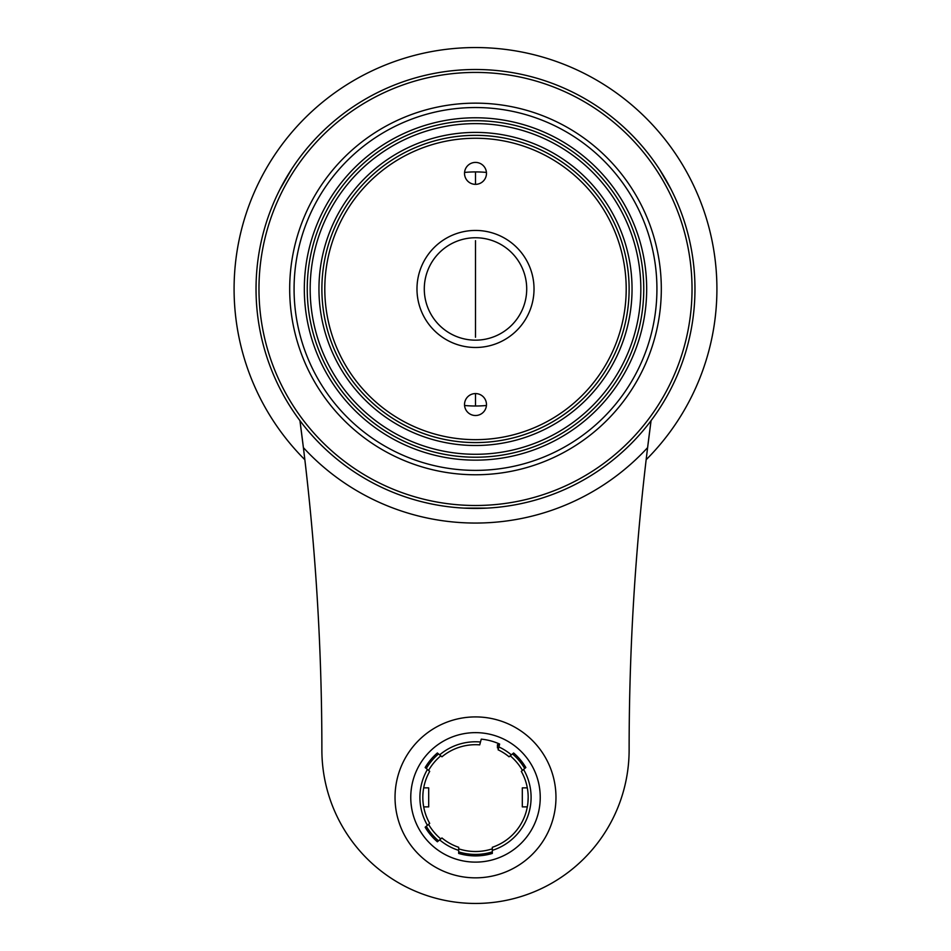 <?xml version="1.0" encoding="UTF-8"?>
<svg xmlns="http://www.w3.org/2000/svg" width="951" height="951" viewBox="0 0 951 951"><rect width="100%" height="100%" fill="white"/><g stroke="black" fill="none" stroke-linecap="round" stroke-linejoin="round"><path stroke-width="1.43" d="M464.528 173.379A10.972 10.972 0 0 0 475.5 184.351A10.972 10.972 0 0 0 486.472 173.379A10.972 10.972 0 0 0 475.5 162.407A10.972 10.972 0 0 0 464.528 173.379M534.022 288.961A58.522 58.522 0 0 1 475.5 347.484A58.522 58.522 0 0 1 416.978 288.961A58.522 58.522 0 0 1 475.5 230.439A58.522 58.522 0 0 1 534.022 288.961M424.289 288.961A51.211 51.211 0 0 0 475.5 340.161A51.211 51.211 0 0 0 526.711 288.961A51.211 51.211 0 0 0 475.5 237.75A51.211 51.211 0 0 0 424.289 288.961M464.528 404.544A10.972 10.972 0 0 0 475.5 415.516A10.972 10.972 0 0 0 486.472 404.544A10.972 10.972 0 0 0 475.5 393.571A10.972 10.972 0 0 0 464.528 404.544M626.198 288.961A150.698 150.698 0 0 0 475.5 138.264A150.698 150.698 0 0 0 324.802 288.961A150.698 150.698 0 0 0 475.5 439.659A150.698 150.698 0 0 0 626.198 288.961M321.878 288.961A153.622 153.622 0 0 1 475.5 135.339A153.622 153.622 0 0 1 629.122 288.961A153.622 153.622 0 0 1 475.5 442.584A153.622 153.622 0 0 1 321.878 288.961M475.5 240.674L475.5 337.236L475.5 240.674M475.5 171.917L475.5 184.351L475.5 171.917M475.5 406.006L475.5 393.571L475.5 406.006M646.157 459.713A241.411 241.411 0 0 0 475.5 47.55A241.411 241.411 0 0 0 304.843 459.713M310.169 288.961A165.331 165.331 0 0 0 475.5 454.281A165.331 165.331 0 0 0 640.831 288.961A165.331 165.331 0 0 0 475.5 123.63A165.331 165.331 0 0 0 310.169 288.961M643.756 288.961A168.256 168.256 0 0 1 475.5 457.217A168.256 168.256 0 0 1 307.244 288.961A168.256 168.256 0 0 1 475.5 120.706A168.256 168.256 0 0 1 643.756 288.961M318.954 288.961A156.546 156.546 0 0 1 475.5 132.403A156.546 156.546 0 0 1 632.046 288.961A156.546 156.546 0 0 1 475.5 445.508A156.546 156.546 0 0 1 318.954 288.961M486.436 172.428A117.044 117.044 0 0 0 464.563 172.428M464.563 405.495A117.044 117.044 0 0 0 486.436 405.495M411.462 806.888L411.129 804.249M411.129 790.507L411.462 787.868M539.538 787.868L539.871 790.507M539.871 804.249L539.538 806.888M458.679 850.372L458.679 847.293A52.674 52.674 0 0 1 441.93 837.962L439.647 839.876A55.598 55.598 0 0 0 458.679 850.372L458.679 853.427A58.522 58.522 0 0 0 492.321 853.427L492.321 847.293A52.674 52.674 0 0 0 528.174 797.378L527.948 802.168M522.432 770.405A54.136 54.136 0 0 0 510.212 755.831M498.479 748.366A54.136 54.136 0 0 0 497.444 747.89L497.444 744.704A57.06 57.06 0 0 1 499.251 745.489M428.568 824.351A54.136 54.136 0 0 0 440.788 838.913M458.679 848.827A54.136 54.136 0 0 0 492.321 848.827M395.034 797.378A80.466 80.466 0 0 0 475.5 877.844A80.466 80.466 0 0 0 555.966 797.378A80.466 80.466 0 0 0 475.5 716.911A80.466 80.466 0 0 0 395.034 797.378M423.694 806.888L428.687 806.888L428.687 787.868L423.694 787.868M439.647 839.876L437.377 841.778A58.522 58.522 0 0 1 425.156 827.215L429.697 823.388A52.674 52.674 0 0 1 429.697 771.368L427.427 769.454A55.598 55.598 0 0 0 427.427 825.302M511.353 754.88L509.07 756.794A52.674 52.674 0 0 0 498.098 749.804L498.859 746.927A55.598 55.598 0 0 1 511.353 754.88L513.623 752.978A58.522 58.522 0 0 1 525.844 767.54L521.303 771.368A52.674 52.674 0 0 1 528.174 797.378M524.714 768.503A57.06 57.06 0 0 0 512.482 753.929M480.493 742.006A55.598 55.598 0 0 0 439.647 754.88L441.93 756.794A52.674 52.674 0 0 1 479.72 744.871L481.265 739.141A58.522 58.522 0 0 1 499.632 744.062L498.859 746.927M439.647 754.88L437.377 752.978A58.522 58.522 0 0 0 425.156 767.54L427.427 769.454M438.518 753.929A57.06 57.06 0 0 0 426.286 768.503M440.788 755.831A54.136 54.136 0 0 0 428.568 770.405M426.286 826.253A57.06 57.06 0 0 0 438.518 840.827M458.679 851.894A57.06 57.06 0 0 0 492.321 851.894M527.306 806.888L522.313 806.888L522.313 787.868L527.306 787.868M492.321 850.372A55.598 55.598 0 0 0 523.573 769.454M540.239 797.378A64.739 64.739 0 0 0 475.5 732.639A64.739 64.739 0 0 0 410.761 797.378A64.739 64.739 0 0 0 475.5 862.117A64.739 64.739 0 0 0 540.239 797.378M321.878 749.828A153.622 153.622 0 0 0 475.5 903.45A153.622 153.622 0 0 0 629.122 749.828A2479.911 2479.911 0 0 1 647.607 447.636A234.089 234.089 0 0 1 303.393 447.636L299.934 420.639A2479.911 2479.911 0 0 1 321.878 749.828M651.066 420.639L647.607 447.636A2479.911 2479.911 0 0 1 651.066 420.639M487.209 508.107L463.791 508.107M694.967 288.961A219.467 219.467 0 0 1 475.5 508.416A219.467 219.467 0 0 1 256.033 288.961A219.467 219.467 0 0 1 475.5 69.494A219.467 219.467 0 0 1 694.967 288.961M258.969 288.961A216.531 216.531 0 0 0 475.5 505.492A216.531 216.531 0 0 0 692.031 288.961A216.531 216.531 0 0 0 475.5 72.419A216.531 216.531 0 0 0 258.969 288.961M659.435 169.242L671.144 189.522M279.856 189.522L291.565 169.242M294.073 288.961A181.427 181.427 0 0 0 475.5 470.376A181.427 181.427 0 0 0 656.927 288.961A181.427 181.427 0 0 0 475.5 107.534A181.427 181.427 0 0 0 294.073 288.961M661.314 288.961A185.814 185.814 0 0 1 475.5 474.763A185.814 185.814 0 0 1 289.686 288.961A185.814 185.814 0 0 1 475.5 103.148A185.814 185.814 0 0 1 661.314 288.961M304.32 288.961A171.18 171.18 0 0 1 475.5 117.781A171.18 171.18 0 0 1 646.68 288.961A171.18 171.18 0 0 1 475.5 460.141A171.18 171.18 0 0 1 304.32 288.961"/></g></svg>

